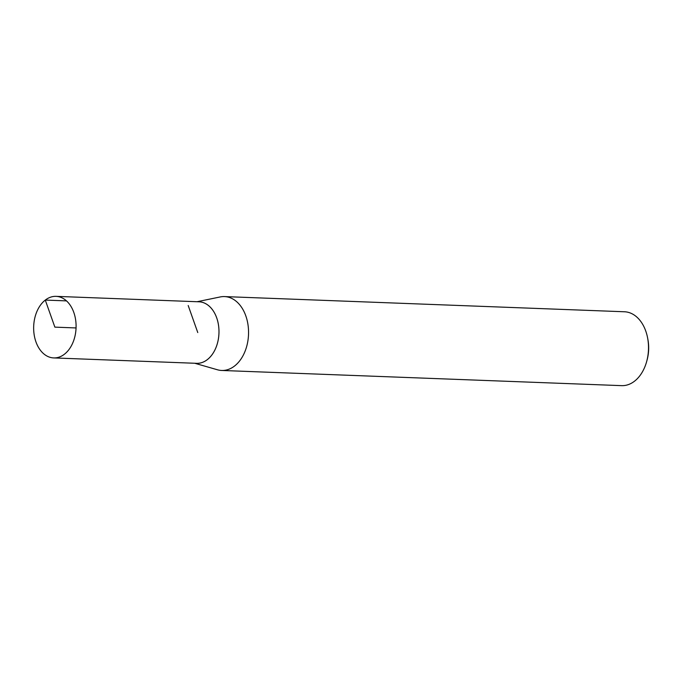 <?xml version="1.0" encoding="UTF-8"?>
<svg xmlns="http://www.w3.org/2000/svg" width="682" height="682" viewBox="0 0 682 682"><rect width="100%" height="100%" fill="white"/><g stroke="black" fill="none" stroke-linecap="round" stroke-linejoin="round"><path stroke-width="1.02" d="M194.745 363.259L217.456 369.78A36.964 25.447 -87.8 0 0 221.693 370.462L621.643 385.645A36.964 25.447 -87.8 0 0 646.732 361.272L647.133 359.798A32.233 22.191 -87.8 0 0 647.9 339.474L647.619 337.974A36.964 25.447 -87.8 0 0 624.448 311.768L224.497 296.585A36.964 25.447 -87.8 0 0 220.226 296.943L197.081 301.725M646.732 361.272A36.964 25.447 -87.8 0 0 647.619 337.974M195.896 363.301A30.801 21.202 -87.8 0 0 218.956 333.37A30.801 21.202 -87.8 0 0 198.232 301.768M221.693 370.462A36.964 25.447 -87.8 0 0 248.521 334.487A36.964 25.447 -87.8 0 0 224.497 296.585M45.285 300.08A30.801 21.202 -87.8 0 0 34.1 334.325A30.801 21.202 -87.8 0 0 53.699 357.922A30.801 21.202 -87.8 0 0 76.06 327.94A30.801 21.202 -87.8 0 0 56.043 296.355A30.801 21.202 -87.8 0 0 45.285 300.08M53.699 357.922L196.604 363.327A30.784 21.193 -87.8 0 0 218.948 333.37A30.784 21.193 -87.8 0 0 198.939 301.794L56.043 296.355M76.06 327.94L54.867 327.138L45.285 300.08L66.478 300.881M188.189 305.519L197.771 332.56"/></g></svg>

